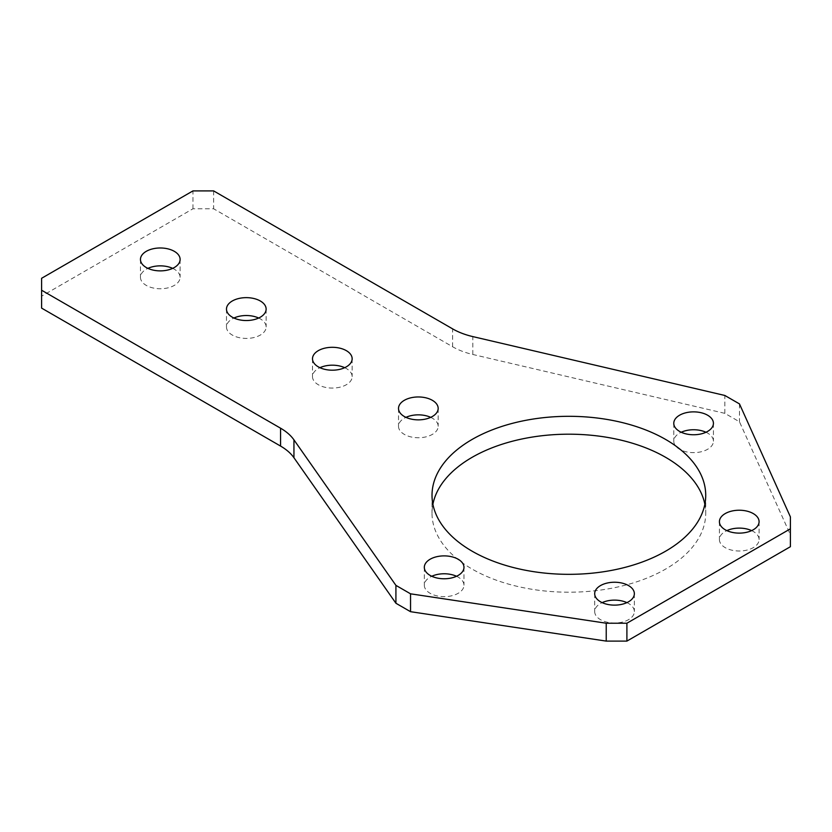 <?xml version="1.0" encoding="UTF-8"?>
<svg xmlns="http://www.w3.org/2000/svg" width="832" height="832" viewBox="0 0 832 832"><rect width="100%" height="100%" fill="white"/><g stroke="black" fill="none" stroke-linecap="round" stroke-linejoin="round"><path stroke-width="0.62" stroke-dasharray="4.16 3.12" d="M751.639 530.618A19.833 11.45 180 0 1 753.272 531.461A19.833 11.45 180 0 1 759.086 539.562A19.833 11.45 180 0 1 746.845 550.129A19.833 11.45 180 0 1 725.234 547.654A19.833 11.45 180 0 1 719.42 539.562A19.833 11.45 180 0 1 726.866 530.618M705.983 432.255A19.833 11.45 180 0 1 707.616 433.098A19.833 11.45 180 0 1 713.43 441.189A19.833 11.45 180 0 1 701.189 451.766A19.833 11.45 180 0 1 679.578 449.28A19.833 11.45 180 0 1 673.774 441.189A19.833 11.45 180 0 1 681.21 432.255M258.69 318.032A19.833 11.45 180 0 1 260.322 318.874A19.833 11.45 180 0 1 266.136 326.966A19.833 11.45 180 0 1 253.895 337.542A19.833 11.45 180 0 1 232.284 335.057A19.833 11.45 180 0 1 226.481 326.966A19.833 11.45 180 0 1 233.917 318.032M430.726 417.352A19.833 11.45 180 0 1 432.359 418.194A19.833 11.45 180 0 1 438.173 426.296A19.833 11.45 180 0 1 425.932 436.873A19.833 11.45 180 0 1 404.321 434.387A19.833 11.45 180 0 1 398.518 426.296A19.833 11.45 180 0 1 405.954 417.352M704.85 504.265A136.854 79.009 180 0 1 705.723 513.198A136.854 79.009 180 0 1 621.244 586.196A136.854 79.009 180 0 1 472.108 569.067A136.854 79.009 180 0 1 432.016 513.198A136.854 79.009 180 0 1 432.9 504.265M344.708 367.692A19.833 11.45 180 0 1 346.341 368.534A19.833 11.45 180 0 1 352.154 376.626A19.833 11.45 180 0 1 339.914 387.202A19.833 11.45 180 0 1 318.302 384.727A19.833 11.45 180 0 1 312.499 376.626A19.833 11.45 180 0 1 319.935 367.692M172.671 268.362A19.833 11.45 180 0 1 174.304 269.214A19.833 11.45 180 0 1 180.118 277.306A19.833 11.45 180 0 1 167.877 287.882A19.833 11.45 180 0 1 146.266 285.397A19.833 11.45 180 0 1 140.462 277.306A19.833 11.45 180 0 1 147.898 268.362M456.529 576.274A19.833 11.45 180 0 1 458.172 577.117A19.833 11.45 180 0 1 463.975 585.208A19.833 11.45 180 0 1 451.734 595.785A19.833 11.45 180 0 1 430.123 593.31A19.833 11.45 180 0 1 424.32 585.208A19.833 11.45 180 0 1 431.756 576.274M626.912 602.628A19.833 11.45 180 0 1 628.545 603.47A19.833 11.45 180 0 1 634.358 611.572A19.833 11.45 180 0 1 622.118 622.149A19.833 11.45 180 0 1 600.506 619.663A19.833 11.45 180 0 1 594.693 611.572A19.833 11.45 180 0 1 602.139 602.628M790.4 546.707L790.4 534.768L739.471 421.782L724.849 413.348L472.805 354.474A60.819 35.121 180 0 1 452.608 346.757L213.637 208.78L192.951 208.78L41.6 296.171L41.6 308.11M192.951 208.78L192.951 190.902M213.637 190.902L213.637 208.78M724.849 413.348L724.849 395.47M739.471 403.905L739.471 421.782M790.4 534.768L790.4 516.89M41.6 278.283L41.6 296.171M452.608 346.757L452.608 328.869M472.805 354.474L472.805 336.596M719.42 521.674L719.42 539.562M673.774 423.311L673.774 441.189M226.481 309.088L226.481 326.966M398.518 408.408L398.518 426.296M432.016 495.321L432.016 513.198M312.499 358.748L312.499 376.626M140.462 259.428L140.462 277.306M424.32 567.33L424.32 585.208M594.693 593.684L594.693 611.572M759.086 521.674L759.086 539.562M713.43 423.311L713.43 441.189M266.136 309.088L266.136 326.966M438.173 408.408L438.173 426.296M705.723 495.321L705.723 513.198M352.154 358.748L352.154 376.626M180.118 259.428L180.118 277.306M463.975 567.33L463.975 585.208M634.358 593.684L634.358 611.572"/><path stroke-width="1.25" d="M726.866 530.618A19.833 11.45 180 0 1 751.639 530.618M725.234 529.776A19.833 11.45 180 0 1 719.42 521.674A19.833 11.45 180 0 1 731.661 511.098A19.833 11.45 180 0 1 753.272 513.583A19.833 11.45 180 0 1 759.086 521.674A19.833 11.45 180 0 1 746.845 532.251A19.833 11.45 180 0 1 725.234 529.776M681.21 432.255A19.833 11.45 180 0 1 705.983 432.255M679.578 431.402A19.833 11.45 180 0 1 673.774 423.311A19.833 11.45 180 0 1 686.015 412.734A19.833 11.45 180 0 1 707.616 415.22A19.833 11.45 180 0 1 713.43 423.311A19.833 11.45 180 0 1 701.189 433.888A19.833 11.45 180 0 1 679.578 431.402M233.917 318.032A19.833 11.45 180 0 1 258.69 318.032M232.284 317.179A19.833 11.45 180 0 1 226.481 309.088A19.833 11.45 180 0 1 238.722 298.511A19.833 11.45 180 0 1 260.322 300.997A19.833 11.45 180 0 1 266.136 309.088A19.833 11.45 180 0 1 253.895 319.665A19.833 11.45 180 0 1 232.284 317.179M405.954 417.352A19.833 11.45 180 0 1 430.726 417.352M404.321 416.51A19.833 11.45 180 0 1 398.518 408.408A19.833 11.45 180 0 1 410.758 397.831A19.833 11.45 180 0 1 432.359 400.317A19.833 11.45 180 0 1 438.173 408.408A19.833 11.45 180 0 1 425.932 418.985A19.833 11.45 180 0 1 404.321 416.51M432.9 504.265A136.854 79.009 180 0 1 523.754 438.61A136.854 79.009 180 0 1 665.642 457.33A136.854 79.009 180 0 1 704.85 504.265M472.108 551.19A136.854 79.009 180 0 1 432.016 495.321A136.854 79.009 180 0 1 516.506 422.323A136.854 79.009 180 0 1 665.642 439.452A136.854 79.009 180 0 1 705.723 495.321A136.854 79.009 180 0 1 621.244 568.318A136.854 79.009 180 0 1 472.108 551.19M319.935 367.692A19.833 11.45 180 0 1 344.708 367.692M318.302 366.85A19.833 11.45 180 0 1 312.499 358.748A19.833 11.45 180 0 1 324.74 348.171A19.833 11.45 180 0 1 346.341 350.657A19.833 11.45 180 0 1 352.154 358.748A19.833 11.45 180 0 1 339.914 369.325A19.833 11.45 180 0 1 318.302 366.85M147.898 268.362A19.833 11.45 180 0 1 172.671 268.362M146.266 267.519A19.833 11.45 180 0 1 140.462 259.428A19.833 11.45 180 0 1 152.703 248.851A19.833 11.45 180 0 1 174.304 251.326A19.833 11.45 180 0 1 180.118 259.428A19.833 11.45 180 0 1 167.877 270.005A19.833 11.45 180 0 1 146.266 267.519M431.756 576.274A19.833 11.45 180 0 1 456.529 576.274M430.123 575.422A19.833 11.45 180 0 1 424.32 567.33A19.833 11.45 180 0 1 436.561 556.754A19.833 11.45 180 0 1 458.172 559.239A19.833 11.45 180 0 1 463.975 567.33A19.833 11.45 180 0 1 451.734 577.907A19.833 11.45 180 0 1 430.123 575.422M602.139 602.628A19.833 11.45 180 0 1 626.912 602.628M600.506 601.786A19.833 11.45 180 0 1 594.693 593.684A19.833 11.45 180 0 1 606.934 583.107A19.833 11.45 180 0 1 628.545 585.593A19.833 11.45 180 0 1 634.358 593.684A19.833 11.45 180 0 1 622.118 604.261A19.833 11.45 180 0 1 600.506 601.786M626.902 641.098L790.4 546.707L790.4 516.89L739.471 403.905L724.849 395.47L472.805 336.596A60.819 35.121 180 0 1 452.608 328.869L213.637 190.902L192.951 190.902L41.6 278.283L41.6 290.222L280.571 428.199A60.819 35.121 180 0 1 293.946 439.858L395.918 585.374L395.918 603.252L410.54 611.697L606.226 641.098L626.902 641.098L626.902 623.22L790.4 528.83M41.6 290.222L41.6 308.11L280.571 446.077A60.819 35.121 180 0 1 293.946 457.735L395.918 603.252M626.902 623.22L606.226 623.22L606.226 641.098M410.54 611.697L410.54 593.819L606.226 623.22M410.54 593.819L395.918 585.374M293.946 457.735L293.946 439.858M280.571 446.077L280.571 428.199"/></g></svg>
